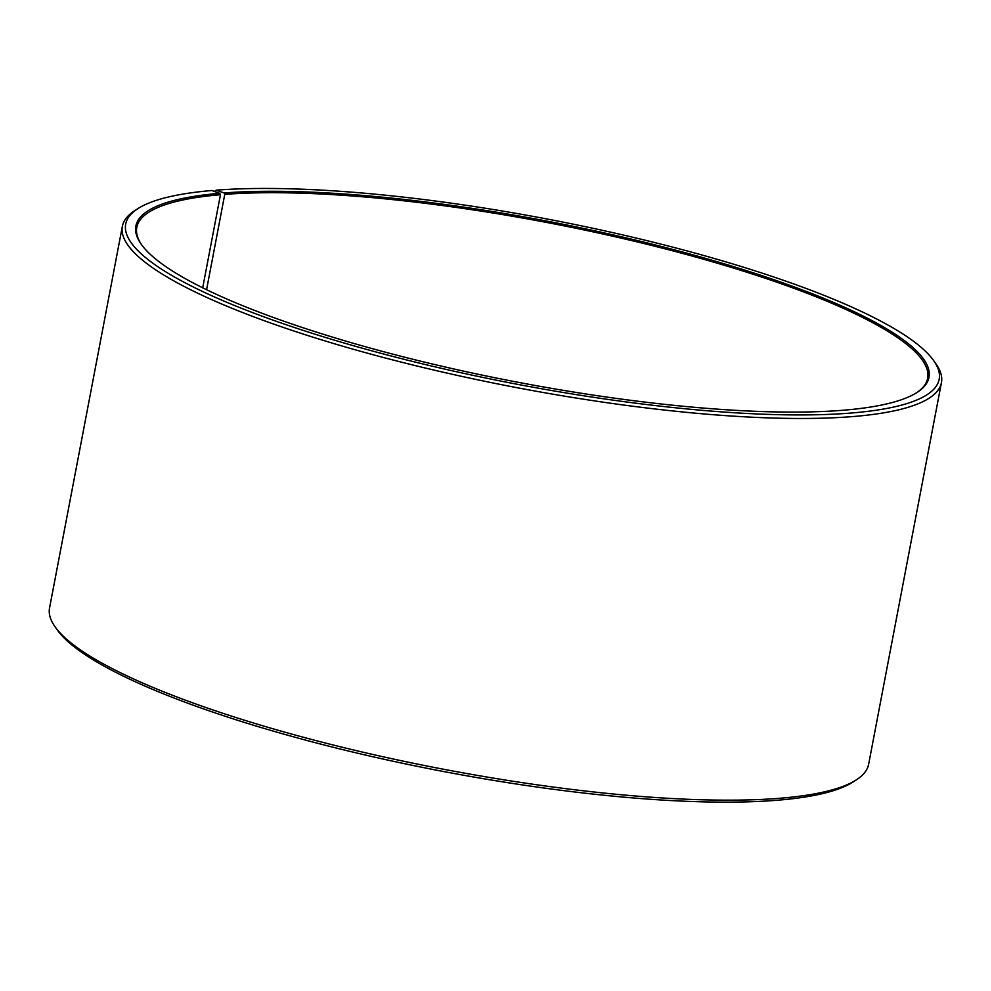 <?xml version="1.0" encoding="UTF-8"?>
<svg xmlns="http://www.w3.org/2000/svg" width="991" height="991" viewBox="0 0 991 991"><rect width="100%" height="100%" fill="white"/><g stroke="black" fill="none" stroke-linecap="round" stroke-linejoin="round"><path stroke-width="1.49" d="M202.697 287.811L220.46 194.707A402.557 81.634 10.8 0 0 136.795 227.36A402.557 81.634 10.8 0 0 141.763 244.975M206.574 289.706L224.759 194.36L224.09 192.948L216.187 190.161L214.428 191.449M916.551 392.77A402.557 81.634 10.8 0 0 927.65 378.228A402.557 81.634 10.8 0 0 671.551 250.525A402.557 81.634 10.8 0 0 224.759 194.36M220.46 194.707L219.779 193.295A403.709 81.869 10.8 0 0 141.304 244.343A403.709 81.869 10.8 0 0 517.091 382.105A403.709 81.869 10.8 0 0 917.208 392.349A403.709 81.869 10.8 0 0 710.076 259.667A403.709 81.869 10.8 0 0 224.09 192.948M219.779 193.295L211.764 190.52A414.052 83.962 10.8 0 0 137.786 208.705A414.052 83.962 10.8 0 0 516.695 384.174A414.052 83.962 10.8 0 0 933.596 360.513A414.052 83.962 10.8 0 0 635.305 237.84A414.052 83.962 10.8 0 0 216.187 190.161M137.786 208.705L134.516 210.823A416.926 84.545 10.8 0 0 122.364 226.332A416.926 84.545 10.8 0 0 516.063 387.506A416.926 84.545 10.8 0 0 941.45 382.588A416.926 84.545 10.8 0 0 935.851 363.685L933.596 360.513M122.364 226.332L49.55 608.003A416.926 84.545 10.8 0 0 55.149 626.907A416.926 84.545 10.8 0 0 443.25 769.189A416.926 84.545 10.8 0 0 856.484 779.768A416.926 84.545 10.8 0 0 868.636 764.259L941.45 382.588M55.149 626.907L57.404 630.078A414.052 83.962 10.8 0 0 442.841 771.382A414.052 83.962 10.8 0 0 853.214 781.887L856.484 779.768"/></g></svg>
